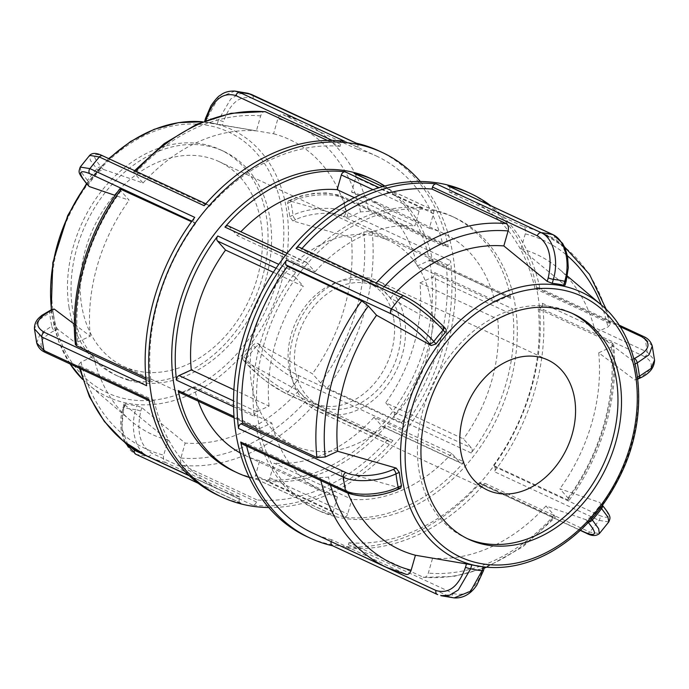 <?xml version="1.0" encoding="UTF-8"?>
<svg xmlns="http://www.w3.org/2000/svg" width="689" height="689" viewBox="0 0 689 689"><rect width="100%" height="100%" fill="white"/><g stroke="black" fill="none" stroke-linecap="round" stroke-linejoin="round"><path stroke-width="0.52" stroke-dasharray="3.44 2.58" d="M228.464 226.001A3.798 2.885 -65.1 0 1 229.204 226.552L237.249 235.612L315.011 271.776L306.967 262.716A3.798 2.885 114.9 0 0 306.226 262.156A3.798 2.885 114.9 0 0 302.721 263.267A161.545 122.625 -65.1 0 1 422.917 207.983A3.798 2.885 114.9 0 0 419.093 211.135L414.899 225.828L354.353 197.674M354.49 173.482A3.798 2.885 -65.1 0 1 355.774 177.409L351.579 192.102L429.333 228.266L433.536 213.573A3.798 2.885 114.9 0 0 432.253 209.645A3.798 2.885 114.9 0 0 431.788 209.482A161.545 122.625 -65.1 0 1 451.502 216.105A161.545 122.625 -65.1 0 1 510.764 298.415A3.798 2.885 114.9 0 0 509.369 296.477A3.798 2.885 114.9 0 0 507.216 296.537L494.969 302.17L417.207 266.006L429.454 260.373A3.798 2.885 -65.1 0 1 431.607 260.313A3.798 2.885 -65.1 0 1 433.002 262.251A161.545 122.625 114.9 0 0 384.815 186.039M370.2 178.296A161.545 122.625 -65.1 0 1 417.637 366.453A161.545 122.625 -65.1 0 1 249.607 476.891A161.545 122.625 -65.1 0 1 233.967 471.25M249.306 477.434A161.545 122.625 114.9 0 0 253.147 478.536A161.545 122.625 114.9 0 0 257.212 479.518A3.798 2.885 -65.1 0 1 256.747 479.355A3.798 2.885 -65.1 0 1 255.464 475.427L259.667 460.734L337.421 496.898L333.226 511.591A3.798 2.885 114.9 0 0 334.509 515.518A3.798 2.885 114.9 0 0 334.975 515.673A161.545 122.625 -65.1 0 1 330.909 514.7A161.545 122.625 -65.1 0 1 315.261 509.059A161.545 122.625 -65.1 0 1 255.998 426.749A3.798 2.885 114.9 0 0 257.393 428.687A3.798 2.885 114.9 0 0 259.546 428.627L271.793 422.994L194.031 386.83L181.784 392.463A3.798 2.885 -65.1 0 1 179.631 392.523M334.441 516.345A161.545 122.625 -65.1 0 1 318.8 510.704A161.545 122.625 -65.1 0 1 275.721 312.513A161.545 122.625 -65.1 0 1 455.033 217.75A161.545 122.625 -65.1 0 1 502.462 405.899A161.545 122.625 -65.1 0 1 334.441 516.345M419.945 282.912L497.708 319.076L509.955 313.443A3.798 2.885 114.9 0 0 512.444 308.801A161.545 122.625 -65.1 0 1 471.224 453.009A3.798 2.885 114.9 0 0 471.5 447.988L463.456 438.927L385.694 402.764L393.738 411.824A3.798 2.885 -65.1 0 1 393.471 416.845A161.545 122.625 114.9 0 0 434.681 272.637A3.798 2.885 -65.1 0 1 432.192 277.279L419.945 282.912A142.537 108.199 -65.1 0 1 385.694 402.764M464.041 461.897A161.545 122.625 -65.1 0 1 343.845 517.172A3.798 2.885 114.9 0 0 347.669 514.028L351.864 499.336L274.101 463.172L269.907 477.865A3.798 2.885 -65.1 0 1 266.083 481.017A161.545 122.625 114.9 0 0 386.279 425.733A3.798 2.885 -65.1 0 1 382.774 426.844A3.798 2.885 -65.1 0 1 382.033 426.284L373.989 417.224L451.751 453.388L459.796 462.448A3.798 2.885 114.9 0 0 460.536 462.999A3.798 2.885 114.9 0 0 464.041 461.897L386.279 425.733M233.881 389.733L269.054 406.088L256.808 411.721A3.798 2.885 114.9 0 0 254.319 416.363A161.545 122.625 -65.1 0 1 295.529 272.155A3.798 2.885 114.9 0 0 295.262 277.176L303.306 286.236L273.352 272.31M497.708 319.076A142.537 108.199 -65.1 0 1 463.456 438.927M451.751 453.388A142.537 108.199 -65.1 0 1 351.864 499.336M337.421 496.898A142.537 108.199 -65.1 0 1 323.279 491.825A142.537 108.199 -65.1 0 1 271.793 422.994M269.054 406.088A142.537 108.199 -65.1 0 1 303.306 286.236M315.011 271.776A142.537 108.199 -65.1 0 1 414.899 225.828M351.579 192.102A142.537 108.199 -65.1 0 1 365.721 197.175A142.537 108.199 -65.1 0 1 417.207 266.006M373.989 417.224A142.537 108.199 -65.1 0 1 274.101 463.172M259.667 460.734A142.537 108.199 -65.1 0 1 245.517 455.662A142.537 108.199 -65.1 0 1 240.211 452.957M198.199 401.162A142.537 108.199 -65.1 0 1 194.031 386.83M237.249 235.612A142.537 108.199 -65.1 0 1 240.84 231.754M337.343 282.189A71.716 54.44 -65.1 0 1 377.916 280.948A71.716 54.44 -65.1 0 1 397.036 368.934A71.716 54.44 -65.1 0 1 317.431 411.006A71.716 54.44 -65.1 0 1 290.775 347.712A71.716 54.44 -65.1 0 1 337.343 282.189M400.076 321.875A65.98 50.082 114.9 0 0 375.496 286.15A65.98 50.082 114.9 0 0 302.264 324.855A65.98 50.082 114.9 0 0 319.851 405.804A65.98 50.082 114.9 0 0 377.761 389.698A65.98 50.082 114.9 0 0 400.076 321.875M187.58 364.421A112.953 85.746 114.9 0 0 260.924 261.217A112.953 85.746 114.9 0 0 218.938 161.536A112.953 85.746 114.9 0 0 93.558 227.801A112.953 85.746 114.9 0 0 123.675 366.376A112.953 85.746 114.9 0 0 187.58 364.421M357.6 443.492A112.953 85.746 114.9 0 0 430.944 340.288A112.953 85.746 114.9 0 0 388.958 240.607A112.953 85.746 114.9 0 0 263.577 306.863A112.953 85.746 114.9 0 0 293.695 445.447A112.953 85.746 114.9 0 0 357.6 443.492M393.729 318.921A65.98 50.082 -65.1 0 1 371.414 386.744A65.98 50.082 -65.1 0 1 313.504 402.85A65.98 50.082 -65.1 0 1 295.908 321.901A65.98 50.082 -65.1 0 1 369.149 283.196A65.98 50.082 -65.1 0 1 393.729 318.921M477.598 566.014A147.894 112.273 114.9 0 0 483.161 566.771C484.806 566.909 484.987 566.866 483.687 566.625L432.597 558.133L428.317 573.11C427.111 576.486 425.389 577.838 423.141 577.184L348.918 542.665L348.35 544.663A3.798 2.885 -65.1 0 1 344.543 547.815A190.052 144.268 114.9 0 0 484.849 483.282A3.798 2.885 -65.1 0 1 481.353 484.376A3.798 2.885 -65.1 0 1 480.621 483.824L479.527 482.593L553.749 517.112L555.265 517.37L554.154 515.234L545.955 505.993L585.805 519.652L590.163 517.551A147.894 112.273 114.9 0 0 599.396 506.139C600.636 504.253 600.748 503.03 599.723 502.453L559.864 488.802L568.063 498.035L569.192 500.154L567.658 499.921L493.436 465.402L494.53 466.634A3.798 2.885 -65.1 0 1 494.263 471.638A190.052 144.268 114.9 0 0 542.381 303.298A3.798 2.885 -65.1 0 1 539.883 307.931L538.221 308.698L612.452 343.217L613.606 344.509L611.221 347.049L598.732 352.794L634.741 379.932L637.79 379.079M454.154 597.906L449.349 596.562L344.543 547.815M483.135 566.866L483.161 566.771C484.806 566.909 484.987 566.866 483.687 566.625L482.679 570.165A3.798 0.508 -164 0 1 483.445 570.725M423.968 577.399L423.141 577.184A184.351 139.945 114.9 0 0 553.749 517.112M332.684 545.8A190.052 144.268 114.9 0 0 332.916 545.852A3.798 2.885 -65.1 0 1 332.468 545.697M467.056 191.904A190.052 144.268 -65.1 0 1 523.227 412.332A190.052 144.268 -65.1 0 1 326.664 543.569A190.052 144.268 -65.1 0 1 306.777 536.55M638.832 378.588L638.729 378.64A3.798 1.843 65.3 0 1 637.687 378.571L634.741 379.932C635.758 380.509 636.214 379.785 636.093 377.753A147.894 112.273 114.9 0 0 633.932 364.421L631.486 359.839L595.477 332.701L607.965 326.956L610.325 324.286L609.197 323.124L534.965 288.605L536.628 287.838A3.798 2.885 -65.1 0 1 538.781 287.769A3.798 2.885 -65.1 0 1 540.176 289.69A190.052 144.268 114.9 0 0 490.826 205.753M608.792 521.935L599.077 520.384L494.263 471.638M602.453 505.347L601.661 504.641A3.798 2.351 138.4 0 1 602.152 505.003A3.798 2.351 138.4 0 1 602.16 505.011A3.798 2.351 138.4 0 1 602.41 505.407M484.849 483.282L589.655 532.02L599.344 533.605M652.25 345.981L644.982 338.437L540.176 289.69M542.381 303.298L647.186 352.036L654.541 360.089M448.436 186.039A3.798 2.885 -65.1 0 1 449.719 189.975L449.15 191.973L523.373 226.492C525.423 227.835 526.06 230.29 525.276 233.855L520.996 248.824L565.049 285.186M299.543 247.36A3.798 2.885 -65.1 0 1 300.283 247.911L301.377 249.142L375.6 283.661L382.266 288.829L390.474 298.07L445.68 328.817M331.22 541.632L331.753 539.771L406.424 574.437M390.474 298.07A162.682 123.495 -65.1 0 1 395.994 292.214M520.996 248.824A162.682 123.495 -65.1 0 1 558.366 268.383A162.682 123.495 -65.1 0 1 595.477 332.701M598.732 352.794A162.682 123.495 -65.1 0 1 559.864 488.802M347.842 493.109A162.682 123.495 -65.1 0 1 340.943 471.371L328.464 477.107L320.161 477.658L245.93 443.139L244.268 443.905A3.798 2.885 -65.1 0 1 242.115 443.966M545.955 505.993A162.682 123.495 -65.1 0 1 432.597 558.133M301.377 249.142A184.351 139.945 -65.1 0 1 301.971 248.488M449.15 191.973A184.351 139.945 -65.1 0 1 468.184 198.716A184.351 139.945 -65.1 0 1 534.965 288.605M538.221 308.698A184.351 139.945 -65.1 0 1 493.436 465.402M331.753 539.771A184.351 139.945 -65.1 0 1 312.711 533.028M246.61 446.059A184.351 139.945 -65.1 0 1 245.93 443.139M479.527 482.593A184.351 139.945 -65.1 0 1 348.918 542.665M467.082 538.505A124.253 94.315 -65.1 0 1 465.299 537.704A124.253 94.315 -65.1 0 1 419.007 470.441A124.253 94.315 -65.1 0 1 461.044 342.717A124.253 94.315 -65.1 0 1 570.087 312.384A124.253 94.315 -65.1 0 1 571.844 313.228M400.697 488.131L340.943 471.371M429.333 228.266A142.537 108.199 -65.1 0 1 443.483 233.338A142.537 108.199 -65.1 0 1 494.969 302.17M378.692 150.805A190.052 144.268 -65.1 0 1 448.272 246.955A3.798 2.885 114.9 0 0 446.885 245.034A3.798 2.885 114.9 0 0 444.732 245.095L443.07 245.861L368.839 211.342L360.536 211.893L348.057 217.629L289.544 200.826L288.303 200.869L287.537 203.324A147.894 112.273 -65.1 0 1 289.699 216.656L292.834 220.928L351.312 237.731L363.792 231.986L372.094 231.435L446.326 265.954L447.988 265.187A3.798 2.885 114.9 0 0 450.477 260.563A190.052 144.268 -65.1 0 1 402.367 428.902A3.798 2.885 114.9 0 0 402.626 423.89L401.532 422.658L327.309 388.14L320.643 382.972L312.444 373.739L257.815 343.449L255.292 343.346L253.009 345.051A147.894 112.273 -65.1 0 1 243.777 356.454C242.442 358.237 242.485 359.632 243.906 360.648L298.526 390.93L306.734 400.171L313.4 405.339L387.623 439.858L388.717 441.089A3.798 2.885 114.9 0 0 389.457 441.64A3.798 2.885 114.9 0 0 392.945 440.547A190.052 144.268 -65.1 0 1 252.639 505.08A3.798 2.885 114.9 0 0 256.446 501.928L257.014 499.93L182.792 465.411C180.742 464.067 180.113 461.613 180.888 458.047L185.169 443.07L141.788 407.621L136.767 405.675A147.894 112.273 -65.1 0 1 125.381 403.754L123.951 403.814L124.614 404.719L168.004 440.176L163.724 455.145C162.948 458.71 163.577 461.165 165.627 462.508L239.85 497.027L239.281 499.025A3.798 2.885 114.9 0 0 240.564 502.961A3.798 2.885 114.9 0 0 241.021 503.116A190.052 144.268 -65.1 0 1 218.413 495.46M252.639 505.08L147.834 456.333C135.69 451.243 129.902 428.859 135.638 409.628A3.798 0.508 -164 0 1 140.771 411.161C136.31 431.529 139.936 445.533 151.64 453.181L256.446 501.928M125.381 403.754L124.253 407.707C118.327 426.913 124.089 449.254 136.207 454.37L241.021 503.116M420.307 181.483A190.052 144.268 -65.1 0 1 432.899 385.607A190.052 144.268 -65.1 0 1 268.693 507.517M402.367 428.902L297.553 380.156C285.823 374.885 265.541 359.21 255.171 347.489A3.798 2.351 138.4 0 1 259.753 345.637C269.037 356.256 287.261 370.398 297.82 375.152L402.626 423.89M243.777 356.454L245.939 358.9C256.179 370.768 276.392 386.503 288.131 391.8L392.945 440.547M245.344 362.466L243.312 360.183L245.844 362.836A3.798 2.351 138.4 0 1 245.353 362.474A3.798 2.351 138.4 0 1 245.344 362.466A3.798 2.351 138.4 0 1 245.939 358.9A152.036 115.416 114.9 0 0 255.171 347.489L253.009 345.051M448.272 246.955L343.466 198.208C331.874 192.438 306.657 194.177 290.836 201.808A3.798 1.843 65.3 0 1 291.49 199.405A3.798 1.843 65.3 0 1 292.532 199.474C306.794 192.679 329.488 191.163 339.918 196.356L444.732 245.095M289.699 216.656L292.997 215.14C308.853 207.682 334.079 206.045 345.663 211.816L450.477 260.563M344.457 141.185A3.798 2.885 114.9 0 0 340.65 144.337L340.082 146.335L327.378 140.427M234.846 91.077L218.447 97.743L206.967 118.275A3.798 0.508 16 0 0 205.572 118.258M265.859 111.816C263.611 111.162 261.889 112.514 260.683 115.89L256.403 130.867L205.313 122.375C204.013 122.134 204.194 122.091 205.839 122.229A147.894 112.273 -65.1 0 1 211.402 122.987A147.894 112.273 -65.1 0 1 217.233 124.158L273.576 133.761L277.856 118.784C279.054 115.416 280.776 114.055 283.024 114.71L357.246 149.229L357.824 147.231A3.798 2.885 114.9 0 0 356.532 143.303A3.798 2.885 114.9 0 0 356.084 143.148M205.873 120.429L205.313 122.375C204.013 122.134 204.194 122.091 205.839 122.229L206.967 118.275A152.036 115.416 114.9 0 1 218.361 120.205L230.729 99.001L239.29 93.825L248.04 93.308M357.246 149.229A184.351 139.945 -65.1 0 1 376.289 155.972L302.058 121.453L283.024 114.71A184.351 139.945 -65.1 0 1 302.058 121.453A184.351 139.945 -65.1 0 1 368.839 211.342M194.737 217.362A3.798 2.885 114.9 0 0 194.47 222.366L195.564 223.598L191.516 221.712M80.208 167.074L81.087 171.957L87.434 180.423A3.798 2.351 -41.6 0 0 86.84 183.989A147.36 111.868 -65.1 0 1 109.086 158.789M89.277 186.547C88.252 185.97 88.364 184.747 89.604 182.861A147.894 112.273 -65.1 0 1 98.837 171.449L103.195 169.348L143.045 183.007L134.846 173.766L133.735 171.63L135.251 171.888L209.473 206.407L208.379 205.176A3.798 2.885 114.9 0 0 207.647 204.624A3.798 2.885 114.9 0 0 204.151 205.718M98.837 171.449L90.345 160.33L89.648 155.395M119.808 188.846L120.937 190.965L129.136 200.198L115.166 195.409M129.024 380.423A124.253 94.315 -65.1 0 1 118.913 376.616A124.253 94.315 -65.1 0 1 72.621 309.344A124.253 94.315 -65.1 0 1 114.65 181.629A124.253 94.315 -65.1 0 1 223.701 151.296A124.253 94.315 -65.1 0 1 259.684 297.217A124.253 94.315 -65.1 0 1 129.024 380.423M145.827 378.003L150.779 380.302A184.351 139.945 -65.1 0 1 195.564 223.598M150.779 380.302L149.117 381.069A3.798 2.885 114.9 0 0 146.619 385.702M209.473 206.407A184.351 139.945 -65.1 0 1 340.082 146.335M376.289 155.972A184.351 139.945 -65.1 0 1 443.07 245.861M446.326 265.954A184.351 139.945 -65.1 0 1 401.532 422.658M148.824 399.31A3.798 2.885 114.9 0 0 150.219 401.231A3.798 2.885 114.9 0 0 152.372 401.162L154.035 400.395L79.803 365.876L78.675 364.714L81.035 362.044L93.523 356.299L57.514 329.161L55.068 324.579A147.894 112.273 -65.1 0 1 53.837 317.982A147.894 112.273 -65.1 0 1 52.907 311.247C52.786 309.215 53.242 308.491 54.259 309.068M239.85 497.027A184.351 139.945 -65.1 0 1 220.816 490.284A184.351 139.945 -65.1 0 1 154.035 400.395M387.623 439.858A184.351 139.945 -65.1 0 1 257.014 499.93M74.36 324.218L90.268 336.206L77.779 341.951L75.394 344.491M168.004 440.176A162.682 123.495 -65.1 0 1 130.634 420.617A162.682 123.495 -65.1 0 1 93.523 356.299M90.268 336.206A162.682 123.495 -65.1 0 1 129.136 200.198M143.045 183.007A162.682 123.495 -65.1 0 1 256.403 130.867M273.576 133.761A162.682 123.495 -65.1 0 1 348.057 217.629M351.312 237.731A162.682 123.495 -65.1 0 1 312.444 373.739M298.526 390.93A162.682 123.495 -65.1 0 1 185.169 443.07M36.741 343.019L39.91 334.277L51.77 326.095A3.798 1.843 -114.7 0 0 54.56 330.522C39.256 338.678 36.922 345.973 47.558 352.423L152.372 401.162M52.907 311.247L49.617 312.763L38.007 320.488L34.459 328.868M69.081 307.699A124.253 94.315 -65.1 0 1 111.118 179.984A124.253 94.315 -65.1 0 1 220.161 149.651A124.253 94.315 -65.1 0 1 253.294 302.083A124.253 94.315 -65.1 0 1 115.373 374.971A124.253 94.315 -65.1 0 1 69.081 307.699M372.999 189.699L419.093 211.135M422.917 207.983L379.183 187.649M382.645 186.633L431.788 209.482M433.536 213.573L355.774 177.409M255.998 426.749L233.993 416.518M257.212 479.518L334.975 515.673M285.547 255.283L302.721 263.267M434.681 272.637L512.444 308.801M471.224 453.009L393.471 416.845M510.764 298.415L433.002 262.251M343.845 517.172L266.083 481.017M233.554 406.708L254.319 416.363M295.529 272.155L278.769 264.361M276.056 268.245L295.262 277.176M306.967 262.716L229.204 226.552M181.784 392.463L259.546 428.627M256.808 411.721L233.511 400.886M269.907 477.865L347.669 514.028M333.226 511.591L255.464 475.427M393.738 411.824L471.5 447.988M459.796 462.448L382.033 426.284M429.454 260.373L507.216 296.537M509.955 313.443L432.192 277.279M348.35 544.663L453.155 593.41A3.798 2.885 -65.1 0 1 449.349 596.562A190.052 144.268 114.9 0 1 437.73 594.598A3.798 2.885 -65.1 0 1 437.343 594.469M453.155 593.41C465.979 597.156 475.823 589.405 482.679 570.165M332.916 545.852L437.73 594.598M637.687 378.571C653 370.424 655.334 363.12 644.697 356.669A3.798 2.885 -65.1 0 0 647.186 352.036A190.052 144.268 114.9 0 0 644.982 338.437A3.798 2.885 -65.1 0 0 643.69 336.559M586.313 533.183A3.798 2.885 -65.1 0 0 589.655 532.02A190.052 144.268 114.9 0 0 599.077 520.384A3.798 2.885 -65.1 0 0 599.335 515.372C610.532 519.876 611.307 516.294 601.661 504.641M494.53 466.634L599.335 515.372M599.396 506.139L600.739 507.655M580.448 530.254L480.621 483.824M588.673 522.021A3.798 2.351 138.4 0 1 587.751 521.84L588.277 522.443M585.805 519.652L587.751 521.84M591.446 518.989L590.163 517.551M536.628 287.838L619.945 326.586M633.932 364.421L635.189 363.844M633.906 358.719L631.486 359.839M644.697 356.669L539.883 307.931M637.549 377.081L636.093 377.753M553.31 234.811A3.798 2.885 -65.1 0 1 554.533 238.713L449.719 189.975M566.16 281.267A3.798 0.508 16 0 0 565.393 280.742C569.855 260.373 566.237 246.361 554.533 238.713M564.386 284.281L565.393 280.742M404.503 296.175A3.798 2.885 -65.1 0 1 405.098 296.658L300.283 247.911M443.578 326.448A3.798 2.351 -41.6 0 0 443.156 326.164C433.872 315.545 415.656 301.403 405.098 296.658M445.094 328.352L443.156 326.164M382.266 288.829A178.356 135.397 -65.1 0 1 384.186 286.719M525.276 233.855A178.356 135.397 -65.1 0 1 567.391 255.791M601.29 304.926A178.356 135.397 -65.1 0 1 607.965 326.956M611.221 347.049A178.356 135.397 -65.1 0 1 568.063 498.035M330.453 485.047A178.356 135.397 -65.1 0 1 328.464 477.107M554.154 515.234A178.356 135.397 -65.1 0 1 428.317 573.11M376.194 283.007A184.351 139.945 114.9 0 0 375.6 283.661M609.197 323.124A184.351 139.945 114.9 0 0 542.415 233.235A184.351 139.945 114.9 0 0 523.373 226.492M567.658 499.921A184.351 139.945 114.9 0 0 612.452 343.217M320.161 477.658A184.351 139.945 114.9 0 0 320.833 480.577M386.942 567.547A184.351 139.945 114.9 0 0 405.976 574.29M244.268 443.905L349.082 492.644A3.798 2.885 -65.1 0 1 347.032 492.756M349.082 492.644C359.512 497.837 382.206 496.321 396.468 489.526A3.798 1.843 -114.7 0 0 397.398 489.638M396.468 489.526L399.422 488.165M479.527 566.341A147.36 111.868 114.9 0 0 620.91 473.05A147.36 111.868 114.9 0 0 601.152 304.814M135.69 454.189L135.759 454.223A3.798 2.885 114.9 0 0 136.207 454.37A190.052 144.268 -65.1 0 0 147.834 456.333A3.798 2.885 114.9 0 0 151.64 453.181M141.788 407.621L140.771 411.161M127.758 444.586L121.867 428.274L123.607 408.258A3.798 0.508 -164 0 1 122.84 407.707A3.798 0.508 -164 0 1 124.253 407.707A152.036 115.416 114.9 0 0 135.638 409.628L136.767 405.675M297.82 375.152A3.798 2.885 114.9 0 1 297.553 380.156A190.052 144.268 -65.1 0 1 288.131 391.8A3.798 2.885 114.9 0 1 284.643 392.902A3.798 2.885 114.9 0 0 284.643 392.902L267.642 382.361L260.184 376.538L245.353 362.474M446.885 245.034L342.071 196.287A3.798 2.885 114.9 0 0 342.071 196.287A3.798 2.885 114.9 0 1 343.466 198.208A190.052 144.268 -65.1 0 1 345.663 211.816A3.798 2.885 114.9 0 1 343.174 216.449C332.744 211.256 310.041 212.772 295.788 219.567A3.798 1.843 65.3 0 1 292.997 215.14A152.036 115.416 114.9 0 0 290.836 201.808L287.537 203.324M239.281 499.025L189.337 475.798M123.607 408.258L124.614 404.719M257.815 343.449L259.753 345.637M388.717 441.089L283.902 392.342A3.798 2.885 114.9 0 0 284.635 392.894L389.457 441.64M283.902 392.342C273.344 387.58 255.111 373.455 245.844 362.836M288.303 200.869L300.921 195.96L314.063 193.333L326.328 192.894L338.902 195.056L342.088 196.296A3.798 2.885 114.9 0 0 339.918 196.356M289.578 200.835L292.532 199.474M447.988 265.187L343.174 216.449M295.788 219.567L292.834 220.928M332.176 140.392L340.65 144.337M217.233 124.158L218.361 120.205A3.798 0.508 16 0 1 223.494 121.738L222.478 125.277M357.824 147.231L253.009 98.493A3.798 2.885 114.9 0 0 251.726 94.557M253.009 98.493C240.194 94.737 230.35 102.489 223.494 121.738M191.904 221.178L194.47 222.366M208.379 205.176L103.574 156.429C92.378 151.933 91.603 155.507 101.249 167.16A3.798 2.351 -41.6 0 0 96.667 169.012A152.036 115.416 114.9 0 0 87.434 180.423L89.604 182.861M103.574 156.429A3.798 2.885 114.9 0 0 102.85 155.886L102.687 155.817M101.249 167.16L103.195 169.348M135.251 171.888A184.351 139.945 -65.1 0 1 135.845 171.225M372.094 231.435A184.351 139.945 -65.1 0 1 327.309 388.14M165.627 462.508A184.351 139.945 -65.1 0 1 146.585 455.765M80.484 368.796A184.351 139.945 -65.1 0 1 79.803 365.876M313.4 405.339A184.351 139.945 -65.1 0 1 182.792 465.411M120.937 190.965A178.356 135.397 114.9 0 0 77.779 341.951M260.683 115.89A178.356 135.397 114.9 0 0 134.846 173.766M360.536 211.893A178.356 135.397 114.9 0 0 277.856 118.784M320.643 382.972A178.356 135.397 114.9 0 0 363.792 231.986M81.035 362.044A178.356 135.397 114.9 0 0 163.724 455.145M180.888 458.047A178.356 135.397 114.9 0 0 306.734 400.171M70.132 363.99A147.36 111.868 -65.1 0 1 52.476 316.957A147.36 111.868 -65.1 0 1 51.494 309.792M211.402 122.987L202.471 121.772A147.36 111.868 -65.1 0 1 209.473 122.659A147.36 111.868 -65.1 0 1 270.949 310.3A147.36 111.868 -65.1 0 1 87.847 384.186A147.36 111.868 -65.1 0 1 82.654 379.398M45.31 352.441L45.396 352.475A3.798 2.885 114.9 0 0 47.558 352.423M57.514 329.161L54.56 330.522M50.168 310.412A3.798 1.843 -114.7 0 0 49.617 312.763A152.036 115.416 114.9 0 0 51.77 326.095L55.068 324.579M149.117 381.069L145.965 379.605M53.535 314.856A143.829 109.181 114.9 0 0 242.838 346.834A143.829 109.181 114.9 0 0 206.941 125.243A143.829 109.181 114.9 0 0 53.535 314.856M382.731 186.607L432.253 209.645M455.033 217.75L451.502 216.105M318.8 510.704L315.261 509.059M287.132 253.285L306.226 262.156M234.096 417.853L257.393 428.687M256.747 479.355L334.509 515.518M382.774 426.844L460.536 462.999M323.279 491.825L245.517 455.662M431.607 260.313L509.369 296.477M547.936 360.02L377.916 280.948M487.45 490.077L317.431 411.006M123.675 366.376L293.695 445.447M218.938 161.536L388.958 240.607M481.353 484.376L580.302 530.392M538.781 287.769L618.963 325.053M610.333 324.286L606.346 309.594M564.549 246.946L542.415 233.235L468.184 198.716M569.2 500.154C602.315 455.343 619.273 396.089 613.606 344.509M423.968 577.408L453.896 576.392L484.169 568.175M486.529 567.228L522.753 546.885L555.265 517.37M375.496 286.15L369.149 283.196M319.851 405.804L313.504 402.85M567.383 276.056L558.366 268.383M573.627 314.029L570.087 312.384M468.839 539.349L465.299 537.704M240.564 502.961L198.174 483.247M124.459 442.062L121.298 431.529L120.653 424.062L121.049 416.656L123.951 403.814M204.831 120.825L204.444 122.168M207.647 204.624L205.847 203.78M220.816 490.284L189.01 475.496M134.605 170.657L133.735 171.63M79.519 368.348L78.667 364.714M82.654 379.406L130.634 420.617M150.219 401.231L149.117 400.714M108.698 158.608L86.547 183.653M51.21 309.921L52.106 316.415L58.789 341.761L70.037 363.947M223.701 151.296L220.161 149.651M118.913 376.616L115.373 374.971M443.483 233.338L365.721 197.175"/><path stroke-width="1.03" d="M354.353 197.674L337.136 189.664L341.331 174.972A3.798 2.885 -65.1 0 1 345.155 171.828A161.545 122.625 114.9 0 0 224.967 227.103A3.798 2.885 -65.1 0 1 228.464 226.001L287.132 253.285M384.815 186.039A161.545 122.625 114.9 0 0 373.739 179.941A161.545 122.625 114.9 0 0 354.025 173.327A3.798 2.885 -65.1 0 1 354.49 173.482L382.731 186.607M234.096 417.853L179.631 392.523A3.798 2.885 -65.1 0 1 178.236 390.585A161.545 122.625 114.9 0 0 237.498 472.895L233.967 471.25A161.545 122.625 -65.1 0 1 190.896 273.068A161.545 122.625 -65.1 0 1 370.2 178.296L373.739 179.941M237.498 472.895A161.545 122.625 114.9 0 0 249.306 477.434M273.352 272.31L225.544 250.073L217.5 241.012A3.798 2.885 -65.1 0 1 217.776 235.991A161.545 122.625 114.9 0 0 176.556 380.199A3.798 2.885 -65.1 0 1 179.045 375.557L191.292 369.924L233.881 389.733M240.211 452.957A142.537 108.199 -65.1 0 1 198.199 401.162M191.292 369.924A142.537 108.199 -65.1 0 1 225.544 250.073M240.84 231.754A142.537 108.199 -65.1 0 1 337.136 189.664M507.362 361.251A71.716 54.44 -65.1 0 1 547.936 360.02A71.716 54.44 -65.1 0 1 567.056 448.005A71.716 54.44 -65.1 0 1 487.45 490.077A71.716 54.44 -65.1 0 1 460.795 426.784A71.716 54.44 -65.1 0 1 507.362 361.251M454.077 597.897C466.513 598.784 473.86 589.491 476.788 585.176L483.437 570.725A3.798 0.508 -164 0 1 482.033 570.725L470.553 591.248L454.154 597.906L440.96 595.701L449.71 595.175L458.271 589.999L470.639 568.795A3.798 0.508 -164 0 1 465.506 567.262C458.65 586.511 448.806 594.262 435.991 590.507L331.22 541.632M435.991 590.507A3.798 2.885 -65.1 0 0 437.274 594.443L332.468 545.697A3.798 2.885 -65.1 0 1 331.176 541.769M437.73 594.598L437.282 594.443A3.798 2.885 -65.1 0 0 437.343 594.469M405.976 574.29C408.224 574.945 409.946 573.584 411.144 570.216L415.424 555.239L471.767 564.842A147.894 112.273 114.9 0 0 477.598 566.014L479.527 566.341C503.203 570.044 527.042 565.247 551.036 551.941C581.189 534.483 604.597 508.327 621.271 473.464C650.683 412.582 642.148 338.221 601.152 304.814A147.36 111.868 114.9 0 0 462.793 318.137A147.36 111.868 114.9 0 0 402.436 479.708A147.36 111.868 114.9 0 0 479.527 566.341M347.032 492.756A3.798 2.885 -65.1 0 1 346.929 492.713L242.115 443.966A3.798 2.885 -65.1 0 1 240.728 442.045A190.052 144.268 114.9 0 0 310.308 538.195A190.052 144.268 114.9 0 0 332.684 545.8M310.308 538.195L306.777 536.55A190.052 144.268 -65.1 0 1 234.992 426.801A190.052 144.268 -65.1 0 1 302.824 235.655A190.052 144.268 -65.1 0 1 467.056 191.904L470.587 193.54A190.052 144.268 114.9 0 0 447.979 185.884A3.798 2.885 -65.1 0 1 448.436 186.039L553.241 234.777A3.798 2.885 -65.1 0 1 553.31 234.811M286.633 260.097A190.052 144.268 114.9 0 0 238.523 428.437A3.798 2.885 -65.1 0 1 241.012 423.813L242.674 423.046A184.351 139.945 -65.1 0 1 287.468 266.342L286.374 265.11A3.798 2.885 -65.1 0 1 286.633 260.097L391.447 308.844C403.186 314.132 423.468 329.79 433.829 341.511A152.036 115.416 -65.1 0 1 443.061 330.1A3.798 2.351 -41.6 0 0 443.656 326.534A3.798 2.351 -41.6 0 0 443.647 326.526A3.798 2.351 -41.6 0 0 443.578 326.448M447.979 185.884L552.793 234.63C564.937 239.712 570.638 262.096 564.747 281.293A3.798 0.508 16 0 0 566.16 281.301L565.049 285.186L563.619 285.246A147.894 112.273 114.9 0 0 552.234 283.325L547.212 281.379L503.831 245.93L508.112 230.953C508.887 227.387 508.258 224.933 506.208 223.589L431.986 189.07L432.554 187.072A3.798 2.885 -65.1 0 1 436.361 183.92A190.052 144.268 114.9 0 0 296.055 248.453A3.798 2.885 -65.1 0 1 299.543 247.36L404.357 296.098A3.798 2.885 -65.1 0 1 404.365 296.106A3.798 2.885 -65.1 0 1 404.503 296.175M490.826 205.753A190.052 144.268 114.9 0 0 470.587 193.54M602.41 505.407A3.798 2.351 138.4 0 1 601.566 508.577L607.922 517.051L608.792 521.926C610.333 517.715 611.97 517.138 602.143 505.003M586.313 533.183A3.798 2.885 -65.1 0 1 586.167 533.122C591.593 536.137 595.985 536.3 599.344 533.605L598.646 528.67L592.333 519.988A3.798 2.351 138.4 0 1 588.673 522.021M619.945 326.586L641.442 336.577C652.078 343.036 649.744 350.331 634.44 358.478A3.798 1.843 65.3 0 1 637.23 362.905L649.072 354.757L652.25 345.981L654.55 360.097L651.002 368.486L639.383 376.237A3.798 1.843 65.3 0 1 638.737 378.64C649.055 374.256 654.326 368.081 654.541 360.089M432.554 187.072L537.36 235.819C549.073 243.475 552.69 257.479 548.229 277.839A3.798 0.508 16 0 0 553.362 279.372C559.132 260.132 553.293 237.783 541.166 232.667L436.361 183.92M445.094 328.352C446.515 329.368 446.558 330.763 445.223 332.546A147.894 112.273 114.9 0 0 435.991 343.949L431.185 345.551L376.556 315.261L368.357 306.028L361.691 300.86L287.468 266.342M296.055 248.453L400.869 297.2C412.599 302.48 432.813 318.232 443.061 330.1L445.223 332.546M242.674 423.046L316.906 457.565L325.208 457.014L337.688 451.269A162.682 123.495 -65.1 0 1 376.556 315.261M395.994 292.214A162.682 123.495 -65.1 0 1 503.831 245.93M415.424 555.239A162.682 123.495 -65.1 0 1 347.842 493.109M301.971 248.488A184.351 139.945 -65.1 0 1 431.986 189.07M320.833 480.577A184.351 139.945 114.9 0 0 386.942 567.547L312.711 533.028A184.351 139.945 -65.1 0 1 246.61 446.059M571.844 313.228A124.253 94.315 -65.1 0 1 605.579 459.494A124.253 94.315 -65.1 0 1 475.41 541.511A124.253 94.315 -65.1 0 1 467.082 538.505M397.398 489.638A3.798 1.843 -114.7 0 0 397.51 489.595A3.798 1.843 -114.7 0 0 398.164 487.192C382.343 494.823 357.126 496.562 345.533 490.792L240.728 442.045M337.688 451.269L396.166 468.072L399.301 472.344A147.894 112.273 114.9 0 0 400.231 479.079A147.894 112.273 114.9 0 0 401.463 485.676L400.697 488.131L397.51 489.595C378.924 497.105 362.061 498.147 346.911 492.704A3.798 2.885 -65.1 0 1 346.911 492.704A3.798 2.885 -65.1 0 1 345.533 490.792A190.052 144.268 114.9 0 1 343.337 477.184C354.921 482.955 380.147 481.318 396.003 473.86A3.798 1.843 -114.7 0 0 393.212 469.433C378.959 476.228 356.256 477.744 345.826 472.551L241.012 423.813M422.546 472.077A124.253 94.315 -65.1 0 1 464.575 344.362A124.253 94.315 -65.1 0 1 573.627 314.029A124.253 94.315 -65.1 0 1 606.751 466.462A124.253 94.315 -65.1 0 1 468.839 539.349A124.253 94.315 -65.1 0 1 422.546 472.077M268.693 507.517A190.052 144.268 -65.1 0 1 241.83 504.115A190.052 144.268 -65.1 0 1 221.944 497.096A190.052 144.268 -65.1 0 1 150.159 387.347A190.052 144.268 -65.1 0 1 217.991 196.21A190.052 144.268 -65.1 0 1 382.223 152.45A190.052 144.268 -65.1 0 1 420.307 181.483M221.944 497.096L218.413 495.46A190.052 144.268 -65.1 0 1 148.824 399.31L44.018 350.563L36.741 343.019C38.86 349.934 44.122 351.821 45.396 352.475A3.798 2.885 114.9 0 0 45.405 352.484A3.798 2.885 114.9 0 1 44.018 350.563A190.052 144.268 -65.1 0 1 41.814 336.964L146.619 385.702A190.052 144.268 -65.1 0 1 194.737 217.362L89.923 168.616L80.208 167.074L89.656 155.387L99.345 156.98L204.151 205.718A190.052 144.268 -65.1 0 1 344.457 141.185L239.651 92.438L234.871 91.086L248.04 93.299L356.084 143.148A190.052 144.268 -65.1 0 1 378.692 150.805L382.223 152.45M115.166 195.409L89.277 186.547L86.84 183.989A3.798 2.351 -41.6 0 0 86.848 183.997A3.798 2.351 -41.6 0 0 87.339 184.359C77.693 172.698 78.468 169.124 89.665 173.628L191.904 221.178M327.378 140.427L265.032 111.601M191.516 221.712L119.808 188.846C86.685 233.657 69.727 292.911 75.394 344.491L76.548 345.783L145.827 378.003M145.965 379.605L44.303 332.331C33.666 325.871 36 318.576 51.313 310.429A3.798 1.843 -114.7 0 0 50.271 310.351L54.242 309.051L74.36 324.218M50.168 310.412A3.798 1.843 -114.7 0 1 50.263 310.36L41.822 315.355L39.144 317.707C38.506 318.464 34.312 321.729 34.459 328.868L41.814 336.964A3.798 2.885 114.9 0 1 44.303 332.331M341.331 174.972L372.999 189.699M379.183 187.649L345.155 171.828M354.025 173.327L382.645 186.633M233.993 416.518L178.236 390.585M224.967 227.103L285.547 255.283M176.556 380.199L233.554 406.708M278.769 264.361L217.776 235.991M217.5 241.012L276.056 268.245M233.511 400.886L179.045 375.557M483.135 566.866L482.033 570.725A152.036 115.416 -65.1 0 1 470.639 568.795L471.767 564.842M466.522 563.723L465.506 567.262M238.523 428.437L343.337 477.184A3.798 2.885 -65.1 0 1 345.826 472.551M443.647 326.526L427.662 311.523C421.212 306.372 414.468 301.162 404.365 296.115A3.798 2.885 -65.1 0 0 400.869 297.2A190.052 144.268 114.9 0 0 391.447 308.844A3.798 2.885 -65.1 0 0 391.18 313.848C401.747 318.611 419.971 332.744 429.247 343.363A3.798 2.351 -41.6 0 0 433.829 341.511L435.991 343.949M566.16 281.293A3.798 0.508 16 0 0 566.16 281.267L568.296 267.797L567.615 256.954L565.368 248.858L562.594 243.355L553.241 234.777A3.798 2.885 -65.1 0 0 552.793 234.63A190.052 144.268 114.9 0 0 541.166 232.667A3.798 2.885 -65.1 0 0 537.36 235.819M600.739 507.655L601.566 508.577A152.036 115.416 -65.1 0 1 592.333 519.988L591.446 518.989M580.302 530.392L586.167 533.122A3.798 2.885 -65.1 0 1 586.15 533.114A3.798 2.885 -65.1 0 1 585.426 532.571L580.448 530.254M587.751 521.84C597.397 533.493 596.622 537.067 585.426 532.571M641.442 336.577A3.798 2.885 -65.1 0 1 643.595 336.516A3.798 2.885 -65.1 0 1 643.612 336.516A3.798 2.885 -65.1 0 1 643.69 336.559M635.189 363.844L637.23 362.905A152.036 115.416 -65.1 0 1 639.383 376.237L637.549 377.081M634.44 358.478L633.906 358.719M552.234 283.325L553.362 279.372A152.036 115.416 -65.1 0 1 564.747 281.293L563.619 285.246M548.229 277.839L547.212 281.379M286.374 265.11L391.18 313.848M429.247 343.363L431.185 345.551M325.208 457.014A178.356 135.397 -65.1 0 1 368.357 306.028M384.186 286.719A178.356 135.397 -65.1 0 1 508.112 230.953M567.391 255.791A178.356 135.397 -65.1 0 1 601.29 304.926M411.144 570.216A178.356 135.397 -65.1 0 1 330.453 485.047M361.691 300.86A184.351 139.945 114.9 0 0 316.906 457.565M506.208 223.589A184.351 139.945 114.9 0 0 376.194 283.007M401.463 485.676L398.164 487.192A152.036 115.416 -65.1 0 1 396.003 473.86L399.301 472.344M396.166 468.072L393.212 469.433M406.992 479.234A143.829 109.181 -65.1 0 1 560.407 289.621A143.829 109.181 -65.1 0 1 596.295 511.212A143.829 109.181 -65.1 0 1 406.992 479.234M204.831 120.825L205.555 118.275A3.798 0.508 16 0 0 206.321 118.835C213.185 99.586 223.029 91.835 235.845 95.59A3.798 2.885 114.9 0 1 239.651 92.438A190.052 144.268 -65.1 0 1 251.27 94.402A3.798 2.885 114.9 0 1 251.718 94.557L248.057 93.308M89.665 173.628A3.798 2.885 114.9 0 1 89.923 168.616A190.052 144.268 -65.1 0 1 99.345 156.98A3.798 2.885 114.9 0 1 102.833 155.878A3.798 2.885 114.9 0 0 102.833 155.878C96.693 152.794 92.3 152.631 89.648 155.395M189.337 475.798L134.467 450.287A3.798 2.885 114.9 0 0 135.759 454.223L198.174 483.247M134.467 450.287L127.758 444.586M235.845 95.59L332.176 140.392M205.572 118.258A3.798 0.508 16 0 0 205.563 118.275L210.955 105.805C215.373 99.474 218.559 95.926 220.497 95.177C224.114 92.231 228.903 90.87 234.871 91.086M205.873 120.429L206.321 118.835M89.277 186.547L87.339 184.359M76.548 345.783A184.351 139.945 -65.1 0 1 121.342 189.079M135.845 171.225A184.351 139.945 -65.1 0 1 265.859 111.816M189.01 475.496L146.585 455.765A184.351 139.945 -65.1 0 1 80.484 368.796M51.494 309.792A147.36 111.868 -65.1 0 1 86.866 184.015C77.504 171.888 78.503 172.767 80.208 167.074M109.086 158.789A147.36 111.868 -65.1 0 1 202.463 121.772L178.494 122.633L154.224 129.308L130.652 141.46L108.698 158.608M82.654 379.398A147.36 111.868 -65.1 0 1 70.132 363.99M51.313 310.429L54.259 309.068M483.445 570.725L484.496 567.03M608.792 521.935L599.344 533.613M618.963 325.053L643.595 336.516C644.775 337.128 650.106 339.014 652.259 346.033M637.79 379.079L638.729 378.649M445.688 328.817L443.656 326.534M606.346 309.594L589.491 274.291L564.549 246.946M406.424 574.445L386.942 567.547M484.169 568.175L486.529 567.228M601.152 304.814L567.383 276.056M135.69 454.189L124.459 442.062M356.316 143.2L251.726 94.557M205.847 203.78L102.833 155.878M265.032 111.592L231.039 113.297L196.821 124.209L164.128 143.674L134.605 170.657M146.585 455.765L123.615 441.382L104.349 421.47L89.484 396.821L79.519 368.348M149.117 400.714L45.405 352.484M36.732 343.019L34.45 328.903M86.547 183.653L67.729 215.536L52.812 262.681L51.21 309.921M82.654 379.406L70.037 363.947"/></g></svg>
